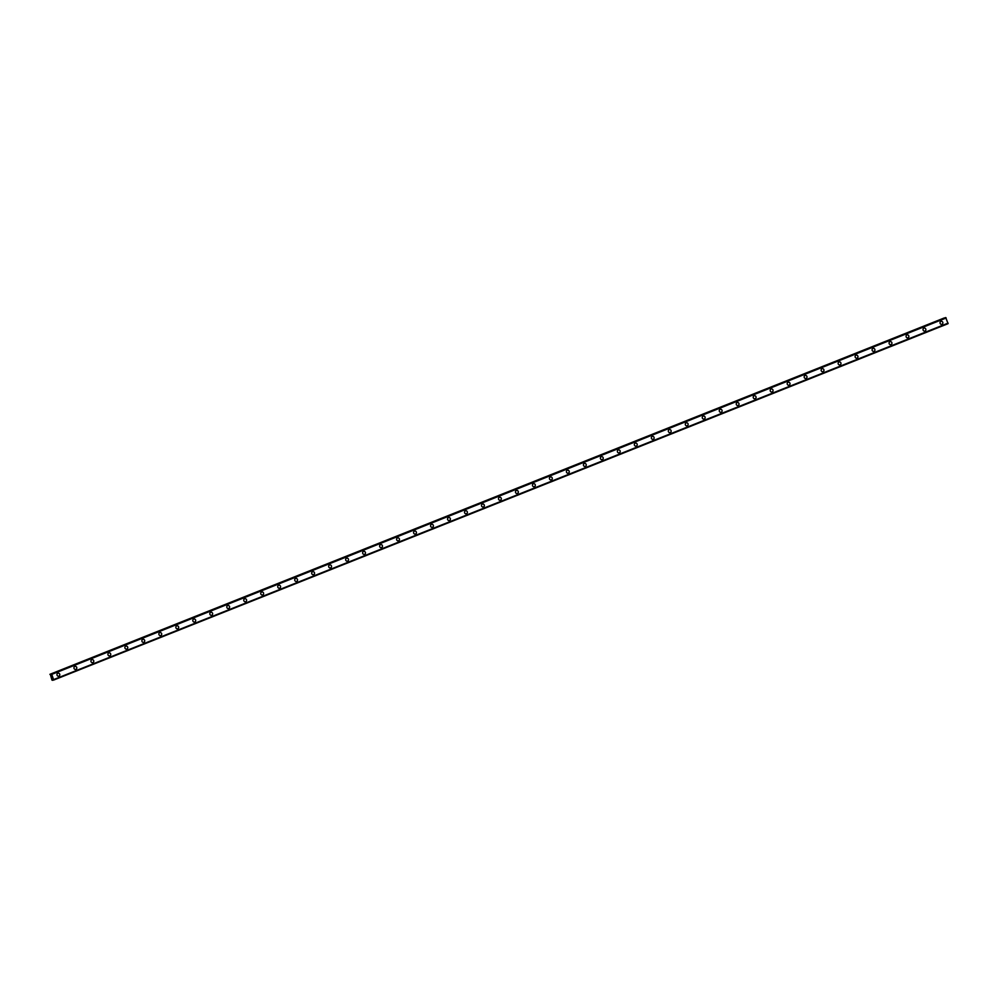 <?xml version="1.0" encoding="UTF-8"?>
<svg xmlns="http://www.w3.org/2000/svg" width="998" height="998" viewBox="0 0 998 998"><rect width="100%" height="100%" fill="white"/><g stroke="black" fill="none" stroke-linecap="round" stroke-linejoin="round"><path stroke-width="1.5" d="M58.009 673.176A1.559 1.447 -104.8 0 1 58.957 676.133A1.559 1.447 -104.8 0 1 57.036 675.135A1.559 1.447 -104.8 0 1 58.009 673.176A1.559 1.447 -104.8 0 1 58.957 676.133A1.559 1.447 -104.8 0 1 58.807 676.182M74.987 666.402A1.559 1.447 -104.8 0 1 75.948 669.359A1.559 1.447 -104.8 0 1 74.014 668.361A1.559 1.447 -104.8 0 1 75 666.402A1.559 1.447 -104.8 0 1 75.948 669.359A1.559 1.447 -104.8 0 1 75.786 669.409M91.978 659.641A1.559 1.447 -104.8 0 1 92.926 662.597A1.559 1.447 -104.8 0 1 91.005 661.599A1.559 1.447 -104.8 0 1 91.978 659.641A1.559 1.447 -104.8 0 1 92.926 662.597A1.559 1.447 -104.8 0 1 92.777 662.647M108.957 652.867A1.559 1.447 -104.8 0 1 109.905 655.823A1.559 1.447 -104.8 0 1 107.984 654.825A1.559 1.447 -104.8 0 1 108.957 652.867A1.559 1.447 -104.8 0 1 109.905 655.823A1.559 1.447 -104.8 0 1 109.755 655.873M125.935 646.105A1.559 1.447 -104.8 0 1 126.883 649.062A1.559 1.447 -104.8 0 1 124.962 648.064A1.559 1.447 -104.8 0 1 125.935 646.105A1.559 1.447 -104.8 0 1 126.896 649.062A1.559 1.447 -104.8 0 1 126.734 649.112M142.926 639.344A1.559 1.447 -104.8 0 1 143.874 642.3A1.559 1.447 -104.8 0 1 141.953 641.29A1.559 1.447 -104.8 0 1 142.926 639.344A1.559 1.447 -104.8 0 1 143.874 642.3A1.559 1.447 -104.8 0 1 143.724 642.35M159.905 632.57A1.559 1.447 -104.8 0 1 160.853 635.526A1.559 1.447 -104.8 0 1 158.931 634.528A1.559 1.447 -104.8 0 1 159.905 632.57A1.559 1.447 -104.8 0 1 160.853 635.526A1.559 1.447 -104.8 0 1 160.703 635.576M176.883 625.808A1.559 1.447 -104.8 0 1 177.831 628.765A1.559 1.447 -104.8 0 1 175.91 627.767A1.559 1.447 -104.8 0 1 176.883 625.808A1.559 1.447 -104.8 0 1 177.831 628.765A1.559 1.447 -104.8 0 1 177.681 628.815M193.862 619.034A1.559 1.447 -104.8 0 1 194.822 621.991A1.559 1.447 -104.8 0 1 192.888 620.993A1.559 1.447 -104.8 0 1 193.862 619.034A1.559 1.447 -104.8 0 1 194.822 621.991A1.559 1.447 -104.8 0 1 194.66 622.041M210.852 612.273A1.559 1.447 -104.8 0 1 211.801 615.23A1.559 1.447 -104.8 0 1 209.879 614.232A1.559 1.447 -104.8 0 1 210.852 612.273A1.559 1.447 -104.8 0 1 211.801 615.23A1.559 1.447 -104.8 0 1 211.651 615.279M227.831 605.512A1.559 1.447 -104.8 0 1 228.779 608.468A1.559 1.447 -104.8 0 1 226.858 607.458A1.559 1.447 -104.8 0 1 227.831 605.512A1.559 1.447 -104.8 0 1 228.779 608.468A1.559 1.447 -104.8 0 1 228.629 608.518M244.809 598.738A1.559 1.447 -104.8 0 1 245.758 601.694A1.559 1.447 -104.8 0 1 243.836 600.696A1.559 1.447 -104.8 0 1 244.809 598.738A1.559 1.447 -104.8 0 1 245.758 601.694A1.559 1.447 -104.8 0 1 245.608 601.744M261.788 591.976A1.559 1.447 -104.8 0 1 262.748 594.933A1.559 1.447 -104.8 0 1 260.815 593.935A1.559 1.447 -104.8 0 1 261.8 591.976A1.559 1.447 -104.8 0 1 262.748 594.933A1.559 1.447 -104.8 0 1 262.586 594.983M278.779 585.202A1.559 1.447 -104.8 0 1 279.727 588.159A1.559 1.447 -104.8 0 1 277.806 587.161A1.559 1.447 -104.8 0 1 278.779 585.202A1.559 1.447 -104.8 0 1 279.727 588.159A1.559 1.447 -104.8 0 1 279.577 588.209M295.757 578.441A1.559 1.447 -104.8 0 1 296.705 581.397A1.559 1.447 -104.8 0 1 294.784 580.399A1.559 1.447 -104.8 0 1 295.757 578.441A1.559 1.447 -104.8 0 1 296.705 581.397A1.559 1.447 -104.8 0 1 296.556 581.447M312.736 571.679A1.559 1.447 -104.8 0 1 313.684 574.636A1.559 1.447 -104.8 0 1 311.763 573.625A1.559 1.447 -104.8 0 1 312.736 571.679A1.559 1.447 -104.8 0 1 313.696 574.636A1.559 1.447 -104.8 0 1 313.534 574.686M329.727 564.905A1.559 1.447 -104.8 0 1 330.675 567.862A1.559 1.447 -104.8 0 1 328.741 566.864A1.559 1.447 -104.8 0 1 329.727 564.905A1.559 1.447 -104.8 0 1 330.675 567.862A1.559 1.447 -104.8 0 1 330.513 567.912M346.705 558.144A1.559 1.447 -104.8 0 1 347.653 561.101A1.559 1.447 -104.8 0 1 345.732 560.103A1.559 1.447 -104.8 0 1 346.705 558.144A1.559 1.447 -104.8 0 1 347.653 561.101A1.559 1.447 -104.8 0 1 347.504 561.15M363.684 551.37A1.559 1.447 -104.8 0 1 364.632 554.327A1.559 1.447 -104.8 0 1 362.711 553.329A1.559 1.447 -104.8 0 1 363.684 551.37A1.559 1.447 -104.8 0 1 364.632 554.327A1.559 1.447 -104.8 0 1 364.482 554.377M380.662 544.609A1.559 1.447 -104.8 0 1 381.61 547.565A1.559 1.447 -104.8 0 1 379.689 546.567A1.559 1.447 -104.8 0 1 380.662 544.609A1.559 1.447 -104.8 0 1 381.623 547.565A1.559 1.447 -104.8 0 1 381.461 547.615M397.653 537.847A1.559 1.447 -104.8 0 1 398.601 540.804A1.559 1.447 -104.8 0 1 396.68 539.793A1.559 1.447 -104.8 0 1 397.653 537.847A1.559 1.447 -104.8 0 1 398.601 540.804A1.559 1.447 -104.8 0 1 398.452 540.854M414.632 531.073A1.559 1.447 -104.8 0 1 415.58 534.03A1.559 1.447 -104.8 0 1 413.659 533.032A1.559 1.447 -104.8 0 1 414.632 531.073A1.559 1.447 -104.8 0 1 415.58 534.03A1.559 1.447 -104.8 0 1 415.43 534.08M431.61 524.312A1.559 1.447 -104.8 0 1 432.558 527.268A1.559 1.447 -104.8 0 1 430.637 526.27A1.559 1.447 -104.8 0 1 431.61 524.312A1.559 1.447 -104.8 0 1 432.558 527.268A1.559 1.447 -104.8 0 1 432.408 527.318M448.589 517.538A1.559 1.447 -104.8 0 1 449.549 520.494A1.559 1.447 -104.8 0 1 447.615 519.496A1.559 1.447 -104.8 0 1 448.601 517.538A1.559 1.447 -104.8 0 1 449.549 520.494A1.559 1.447 -104.8 0 1 449.387 520.544M465.579 510.776A1.559 1.447 -104.8 0 1 466.528 513.733A1.559 1.447 -104.8 0 1 464.606 512.735A1.559 1.447 -104.8 0 1 465.579 510.776A1.559 1.447 -104.8 0 1 466.528 513.733A1.559 1.447 -104.8 0 1 466.378 513.783M482.558 504.015A1.559 1.447 -104.8 0 1 483.506 506.972A1.559 1.447 -104.8 0 1 481.585 505.961A1.559 1.447 -104.8 0 1 482.558 504.015A1.559 1.447 -104.8 0 1 483.506 506.959A1.559 1.447 -104.8 0 1 483.356 507.021M499.536 497.241A1.559 1.447 -104.8 0 1 500.485 500.198A1.559 1.447 -104.8 0 1 498.563 499.2A1.559 1.447 -104.8 0 1 499.536 497.241A1.559 1.447 -104.8 0 1 500.485 500.198A1.559 1.447 -104.8 0 1 500.335 500.248M516.515 490.48A1.559 1.447 -104.8 0 1 517.475 493.436A1.559 1.447 -104.8 0 1 515.542 492.438A1.559 1.447 -104.8 0 1 516.527 490.48A1.559 1.447 -104.8 0 1 517.475 493.436A1.559 1.447 -104.8 0 1 517.313 493.486M533.506 483.706A1.559 1.447 -104.8 0 1 534.454 486.662A1.559 1.447 -104.8 0 1 532.533 485.664A1.559 1.447 -104.8 0 1 533.506 483.706A1.559 1.447 -104.8 0 1 534.454 486.662A1.559 1.447 -104.8 0 1 534.304 486.712M550.484 476.944A1.559 1.447 -104.8 0 1 551.432 479.901A1.559 1.447 -104.8 0 1 549.511 478.903A1.559 1.447 -104.8 0 1 550.484 476.944A1.559 1.447 -104.8 0 1 551.432 479.901A1.559 1.447 -104.8 0 1 551.283 479.951M567.463 470.183A1.559 1.447 -104.8 0 1 568.411 473.139A1.559 1.447 -104.8 0 1 566.49 472.129A1.559 1.447 -104.8 0 1 567.463 470.183A1.559 1.447 -104.8 0 1 568.423 473.127A1.559 1.447 -104.8 0 1 568.261 473.189M584.454 463.409A1.559 1.447 -104.8 0 1 585.402 466.365A1.559 1.447 -104.8 0 1 583.481 465.367A1.559 1.447 -104.8 0 1 584.454 463.409A1.559 1.447 -104.8 0 1 585.402 466.365A1.559 1.447 -104.8 0 1 585.252 466.415M601.432 456.647A1.559 1.447 -104.8 0 1 602.38 459.604A1.559 1.447 -104.8 0 1 600.459 458.606A1.559 1.447 -104.8 0 1 601.432 456.647A1.559 1.447 -104.8 0 1 602.38 459.604A1.559 1.447 -104.8 0 1 602.231 459.654M618.411 449.873A1.559 1.447 -104.8 0 1 619.359 452.83A1.559 1.447 -104.8 0 1 617.438 451.832A1.559 1.447 -104.8 0 1 618.411 449.873A1.559 1.447 -104.8 0 1 619.359 452.83A1.559 1.447 -104.8 0 1 619.209 452.88M635.389 443.112A1.559 1.447 -104.8 0 1 636.35 446.069A1.559 1.447 -104.8 0 1 634.416 445.071A1.559 1.447 -104.8 0 1 635.389 443.112A1.559 1.447 -104.8 0 1 636.35 446.069A1.559 1.447 -104.8 0 1 636.188 446.118M652.38 436.351A1.559 1.447 -104.8 0 1 653.328 439.295A1.559 1.447 -104.8 0 1 651.407 438.297A1.559 1.447 -104.8 0 1 652.38 436.351A1.559 1.447 -104.8 0 1 653.328 439.295A1.559 1.447 -104.8 0 1 653.179 439.357M669.359 429.577A1.559 1.447 -104.8 0 1 670.307 432.533A1.559 1.447 -104.8 0 1 668.386 431.535A1.559 1.447 -104.8 0 1 669.359 429.577A1.559 1.447 -104.8 0 1 670.307 432.533A1.559 1.447 -104.8 0 1 670.157 432.583M686.337 422.815A1.559 1.447 -104.8 0 1 687.285 425.772A1.559 1.447 -104.8 0 1 685.364 424.774A1.559 1.447 -104.8 0 1 686.337 422.815A1.559 1.447 -104.8 0 1 687.285 425.772A1.559 1.447 -104.8 0 1 687.135 425.822M703.316 416.041A1.559 1.447 -104.8 0 1 704.276 418.998A1.559 1.447 -104.8 0 1 702.343 418A1.559 1.447 -104.8 0 1 703.328 416.041A1.559 1.447 -104.8 0 1 704.276 418.998A1.559 1.447 -104.8 0 1 704.114 419.048M720.307 409.28A1.559 1.447 -104.8 0 1 721.255 412.236A1.559 1.447 -104.8 0 1 719.333 411.238A1.559 1.447 -104.8 0 1 720.307 409.28A1.559 1.447 -104.8 0 1 721.255 412.236A1.559 1.447 -104.8 0 1 721.105 412.286M737.285 402.518A1.559 1.447 -104.8 0 1 738.233 405.462A1.559 1.447 -104.8 0 1 736.312 404.464A1.559 1.447 -104.8 0 1 737.285 402.518A1.559 1.447 -104.8 0 1 738.233 405.462A1.559 1.447 -104.8 0 1 738.083 405.525M754.263 395.744A1.559 1.447 -104.8 0 1 755.212 398.701A1.559 1.447 -104.8 0 1 753.29 397.703A1.559 1.447 -104.8 0 1 754.263 395.744A1.559 1.447 -104.8 0 1 755.224 398.701A1.559 1.447 -104.8 0 1 755.062 398.751M771.254 388.983A1.559 1.447 -104.8 0 1 772.202 391.94A1.559 1.447 -104.8 0 1 770.269 390.942A1.559 1.447 -104.8 0 1 771.254 388.983A1.559 1.447 -104.8 0 1 772.202 391.94A1.559 1.447 -104.8 0 1 772.04 391.989M788.233 382.209A1.559 1.447 -104.8 0 1 789.181 385.166A1.559 1.447 -104.8 0 1 787.26 384.168A1.559 1.447 -104.8 0 1 788.233 382.209A1.559 1.447 -104.8 0 1 789.181 385.166A1.559 1.447 -104.8 0 1 789.031 385.216M805.211 375.448A1.559 1.447 -104.8 0 1 806.159 378.404A1.559 1.447 -104.8 0 1 804.238 377.406A1.559 1.447 -104.8 0 1 805.211 375.448A1.559 1.447 -104.8 0 1 806.159 378.404A1.559 1.447 -104.8 0 1 806.01 378.454M822.19 368.686A1.559 1.447 -104.8 0 1 823.138 371.63A1.559 1.447 -104.8 0 1 821.217 370.632A1.559 1.447 -104.8 0 1 822.19 368.686A1.559 1.447 -104.8 0 1 823.15 371.63A1.559 1.447 -104.8 0 1 822.988 371.693M839.181 361.912A1.559 1.447 -104.8 0 1 840.129 364.869A1.559 1.447 -104.8 0 1 838.208 363.871A1.559 1.447 -104.8 0 1 839.181 361.912A1.559 1.447 -104.8 0 1 840.129 364.869A1.559 1.447 -104.8 0 1 839.967 364.919M856.159 355.151A1.559 1.447 -104.8 0 1 857.107 358.107A1.559 1.447 -104.8 0 1 855.186 357.109A1.559 1.447 -104.8 0 1 856.159 355.151A1.559 1.447 -104.8 0 1 857.107 358.107A1.559 1.447 -104.8 0 1 856.958 358.157M873.138 348.377A1.559 1.447 -104.8 0 1 874.086 351.333A1.559 1.447 -104.8 0 1 872.165 350.335A1.559 1.447 -104.8 0 1 873.138 348.377A1.559 1.447 -104.8 0 1 874.086 351.333A1.559 1.447 -104.8 0 1 873.936 351.383M890.116 341.615A1.559 1.447 -104.8 0 1 891.077 344.572A1.559 1.447 -104.8 0 1 889.143 343.574A1.559 1.447 -104.8 0 1 890.116 341.615A1.559 1.447 -104.8 0 1 891.077 344.572A1.559 1.447 -104.8 0 1 890.915 344.622M907.107 334.854A1.559 1.447 -104.8 0 1 908.055 337.798A1.559 1.447 -104.8 0 1 906.134 336.8A1.559 1.447 -104.8 0 1 907.107 334.854A1.559 1.447 -104.8 0 1 908.055 337.798A1.559 1.447 -104.8 0 1 907.906 337.86M924.086 328.08A1.559 1.447 -104.8 0 1 925.034 331.037A1.559 1.447 -104.8 0 1 923.113 330.039A1.559 1.447 -104.8 0 1 924.086 328.08A1.559 1.447 -104.8 0 1 925.034 331.037A1.559 1.447 -104.8 0 1 924.884 331.087M941.064 321.319A1.559 1.447 -104.8 0 1 942.012 324.275A1.559 1.447 -104.8 0 1 940.091 323.277A1.559 1.447 -104.8 0 1 941.064 321.319A1.559 1.447 -104.8 0 1 942.012 324.275A1.559 1.447 -104.8 0 1 941.863 324.325M49.9 674.324L944.283 317.95L50.299 674.211L51.759 674.336L53.692 680.05L52.844 679.426L51.996 680.162L50.299 674.211M945.543 317.613L51.36 673.937M948.063 323.676L53.692 680.05L948.063 323.676L945.742 317.564M52.62 680.324L53.418 680.012L52.62 680.324M53.717 679.563L948.1 323.127M946.129 317.975L51.759 674.336M946.154 318L51.771 674.374M51.16 674.049L50.474 674.311M945.805 317.626L51.422 673.987M946.104 317.95L51.721 674.324M948.075 323.601L53.692 679.975M53.356 679.9L52.694 680.162"/></g></svg>
